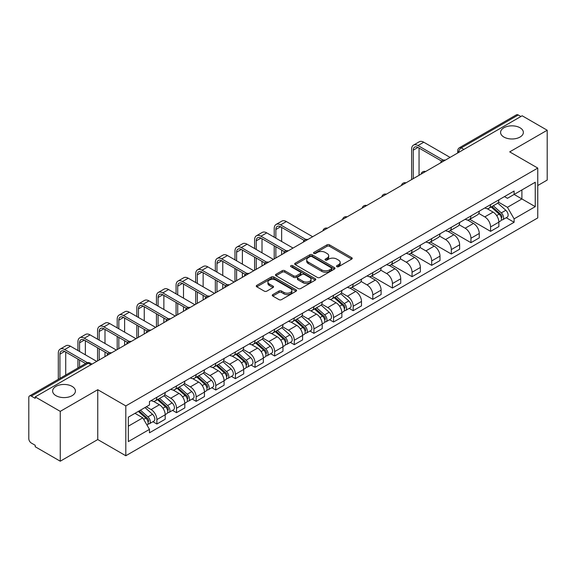 <?xml version="1.0" encoding="UTF-8"?>
<svg xmlns="http://www.w3.org/2000/svg" width="576" height="576" viewBox="0 0 576 576"><rect width="100%" height="100%" fill="white"/><g stroke="black" fill="none" stroke-linecap="round" stroke-linejoin="round"><path stroke-width="0.86" d="M336.852 266.681A1.224 0.706 0 0 0 338.587 266.681L351.706 259.099A1.75 1.008 0 0 0 352.217 258.386A1.75 1.008 0 0 0 351.706 257.674L329.479 244.843A1.75 1.008 0 0 0 327.002 244.843L313.884 252.418A1.224 0.706 0 0 0 313.524 252.914A1.224 0.706 0 0 0 313.884 253.418A1.224 0.706 0 0 0 315.612 253.418L317.311 252.432A5.587 3.226 0 0 1 325.217 252.432L327.067 253.505A5.587 3.226 0 0 1 328.702 255.787A5.587 3.226 0 0 1 327.067 258.07L325.368 259.049A1.224 0.706 0 0 0 325.008 259.546A1.224 0.706 0 0 0 325.368 260.05A1.224 0.706 0 0 0 327.096 260.05L328.795 259.07A5.587 3.226 0 0 1 336.701 259.07L338.551 260.136A5.587 3.226 0 0 1 340.193 262.418A5.587 3.226 0 0 1 338.551 264.701L336.852 265.68A1.224 0.706 0 0 0 336.499 266.177A1.224 0.706 0 0 0 336.852 266.681L336.852 265.68M72.086 386.374A11.39 6.574 0 0 0 59.674 384.948A11.39 6.574 0 0 0 52.639 391.025A11.39 6.574 0 0 0 55.98 395.676A11.39 6.574 0 0 0 68.393 397.102A11.39 6.574 0 0 0 75.42 391.025A11.39 6.574 0 0 0 72.086 386.374M520.02 127.764A11.39 6.574 0 0 0 507.607 126.338A11.39 6.574 0 0 0 500.58 132.408A11.39 6.574 0 0 0 503.914 137.059A11.39 6.574 0 0 0 516.326 138.485A11.39 6.574 0 0 0 523.361 132.408A11.39 6.574 0 0 0 520.02 127.764M272.786 294.61A1.75 1.008 0 0 0 272.275 295.322A1.75 1.008 0 0 0 272.786 296.035L279.022 299.642A1.75 1.008 0 0 0 281.491 299.642L296.071 291.226A1.75 1.008 0 0 0 296.582 290.513A1.75 1.008 0 0 0 296.071 289.8L273.838 276.962A1.75 1.008 0 0 0 271.368 276.962L256.795 285.379A1.75 1.008 0 0 0 256.284 286.092A1.75 1.008 0 0 0 256.795 286.805L264.326 291.154A1.75 1.008 0 0 0 266.796 291.154L273.031 287.554A1.75 1.008 0 0 0 273.542 286.841A1.75 1.008 0 0 0 273.031 286.128L269.294 283.968A4.673 2.7 0 0 1 267.926 282.06A4.673 2.7 0 0 1 270.814 279.569A4.673 2.7 0 0 1 275.904 280.152L290.542 288.605A4.673 2.7 0 0 1 291.91 290.513A4.673 2.7 0 0 1 289.022 293.004A4.673 2.7 0 0 1 283.932 292.421L281.491 291.01A1.75 1.008 0 0 0 279.022 291.01L272.786 294.61L272.786 296.035M125.813 405.914L97.754 389.714L60.257 411.365L35.215 396.907L522.158 115.776L547.2 130.234L509.702 151.877L537.761 168.077L125.813 405.914L125.813 455.753L537.761 217.915L537.761 168.077M317.434 277.466A1.75 1.008 0 0 0 319.903 277.466L334.476 269.05A1.75 1.008 0 0 0 334.987 268.337A1.75 1.008 0 0 0 334.476 267.624L312.25 254.786A1.75 1.008 0 0 0 309.78 254.786L295.2 263.203A1.75 1.008 0 0 0 294.689 263.916A1.75 1.008 0 0 0 295.2 264.629L317.434 277.466M291.434 266.94A1.224 0.706 0 0 1 292.673 267.113L292.673 265.666L315.274 278.712A1.75 1.008 0 0 1 315.785 279.425A1.75 1.008 0 0 1 315.274 280.138L300.701 288.554A1.75 1.008 0 0 1 298.231 288.554L275.998 275.717L282.233 272.146L282.233 270.691L275.998 274.291A1.75 1.008 0 0 0 275.486 275.004A1.75 1.008 0 0 0 275.998 275.717L275.998 274.291M282.233 272.146A1.75 1.008 0 0 1 284.702 272.146L284.702 270.691A1.75 1.008 0 0 0 282.233 270.691M284.702 270.691L293.724 275.897A1.75 1.008 0 0 0 296.194 275.897L300.326 273.506A1.75 1.008 0 0 0 300.838 272.794A1.75 1.008 0 0 0 300.326 272.081L290.945 266.659A1.224 0.706 0 0 1 290.585 266.162A1.224 0.706 0 0 1 291.341 265.507A1.224 0.706 0 0 1 292.673 265.666M60.257 411.365L60.257 461.203L35.215 446.746L35.215 445.291L31.32 443.038A3.557 2.052 -120 0 1 28.8 438.682L28.8 397.562A3.557 2.052 -120 0 1 29.534 395.935L86.537 363.024A3.557 2.052 60 0 1 88.315 363.204L31.32 396.108A3.557 2.052 -120 0 0 29.534 395.935M537.761 185.515L547.2 180.065L547.2 130.234M60.257 461.203L97.754 439.553L125.813 455.753M35.215 396.907L35.215 398.362L31.32 396.108M463.903 149.407L461.261 147.881A3.557 2.052 60 0 0 459.482 147.708L516.478 114.797A3.557 2.052 60 0 1 518.263 114.977L461.261 147.881A3.557 2.052 120 0 0 458.748 152.244L458.748 152.388M520.906 116.503L518.263 114.977M490.579 204.617A8.186 4.723 60 0 1 488.88 208.296L497.189 203.501A8.186 4.723 -120 0 0 498.881 199.822M478.793 213.437L484.79 216.9A8.186 4.723 60 0 1 490.579 226.922L498.881 222.127A8.186 4.723 -120 0 0 493.092 212.105L487.152 208.67M498.881 222.127L498.881 226.555L490.579 231.35L469.764 219.334M488.88 208.296A8.186 4.723 60 0 1 484.855 207.922M490.579 226.922L490.579 231.35M470.952 215.95A8.186 4.723 60 0 1 469.253 219.629L477.562 214.834A8.186 4.723 -120 0 0 479.254 211.154M450.13 230.666L470.952 242.683L479.254 237.888L479.254 233.46A8.186 4.723 -120 0 0 473.465 223.438L467.525 220.003M469.253 219.629A8.186 4.723 60 0 1 465.228 219.254M459.166 224.77L465.163 228.226A8.186 4.723 60 0 1 470.952 238.255L470.952 242.683M451.318 227.282A8.186 4.723 60 0 1 449.626 230.962L457.927 226.166A8.186 4.723 -120 0 0 459.626 222.487M430.502 241.999L451.318 254.016L459.626 249.221L459.626 244.793A8.186 4.723 -120 0 0 453.838 234.77L447.89 231.336M449.626 230.962A8.186 4.723 60 0 1 445.594 230.587M439.538 236.095L445.536 239.558A8.186 4.723 60 0 1 451.318 249.588L451.318 254.016M431.69 238.615A8.186 4.723 60 0 1 429.998 242.294L438.3 237.499A8.186 4.723 -120 0 0 439.999 233.82M410.875 253.332L431.69 265.349L439.999 260.554L439.999 256.126A8.186 4.723 -120 0 0 434.21 246.103L428.263 242.669M429.998 242.294A8.186 4.723 60 0 1 425.966 241.92M419.904 247.428L425.902 250.891A8.186 4.723 60 0 1 431.69 260.921L431.69 265.349M412.063 249.948A8.186 4.723 60 0 1 410.371 253.627L418.673 248.832A8.186 4.723 -120 0 0 420.365 245.153M391.248 264.665L412.063 276.682L420.365 271.886L420.365 267.458A8.186 4.723 -120 0 0 414.583 257.429L408.636 254.002M410.371 253.627A8.186 4.723 60 0 1 406.339 253.253M400.277 258.761L406.274 262.224A8.186 4.723 60 0 1 412.063 272.254L412.063 276.682M392.436 261.281A8.186 4.723 60 0 1 390.737 264.96L399.046 260.165A8.186 4.723 -120 0 0 400.738 256.486M371.621 275.998L392.436 288.014L400.738 283.219L400.738 278.791A8.186 4.723 -120 0 0 394.949 268.762L389.009 265.334M390.737 264.96A8.186 4.723 60 0 1 386.712 264.586M380.65 270.094L386.647 273.557A8.186 4.723 60 0 1 392.436 283.586L392.436 288.014M372.809 272.614A8.186 4.723 60 0 1 371.11 276.286L379.418 271.498A8.186 4.723 -120 0 0 381.11 267.818M351.986 287.33L372.809 299.347L381.11 294.552L381.11 290.124A8.186 4.723 -120 0 0 375.322 280.094L369.382 276.667M371.11 276.286A8.186 4.723 60 0 1 367.085 275.918M361.022 281.426L367.02 284.89A8.186 4.723 60 0 1 372.809 294.919L372.809 299.347M353.174 283.946A8.186 4.723 60 0 1 351.482 287.618L359.784 282.83A8.186 4.723 -120 0 0 361.483 279.151M349.193 308.383L353.174 310.68L361.483 305.885L361.483 301.457A8.186 4.723 -120 0 0 355.694 291.427L349.747 288M351.482 287.618A8.186 4.723 60 0 1 347.45 287.251M341.395 292.759L347.393 296.222A8.186 4.723 60 0 1 353.174 306.252L353.174 310.68M333.547 295.279A8.186 4.723 60 0 1 331.855 298.951L340.157 294.163A8.186 4.723 -120 0 0 341.856 290.484M329.566 319.716L333.547 322.013L341.856 317.218L341.856 312.79A8.186 4.723 -120 0 0 336.067 302.76L330.12 299.333M331.855 298.951A8.186 4.723 60 0 1 327.823 298.584M321.761 304.092L327.758 307.555A8.186 4.723 60 0 1 333.547 317.585L333.547 322.013M313.92 306.612A8.186 4.723 60 0 1 312.228 310.284L320.53 305.489A8.186 4.723 -120 0 0 322.222 301.817M309.938 331.049L313.92 333.346L322.222 328.55L322.222 324.122A8.186 4.723 -120 0 0 316.44 314.093L310.493 310.666M312.228 310.284A8.186 4.723 60 0 1 308.196 309.917M302.134 315.425L308.131 318.888A8.186 4.723 60 0 1 313.92 328.918L313.92 333.346M294.293 317.945A8.186 4.723 60 0 1 292.594 321.617L300.902 316.822A8.186 4.723 -120 0 0 302.594 313.15M290.311 342.382L294.293 344.678L302.594 339.883L302.594 335.455A8.186 4.723 -120 0 0 296.806 325.426L290.866 321.998M292.594 321.617A8.186 4.723 60 0 1 288.569 321.25M282.506 326.758L288.504 330.221A8.186 4.723 60 0 1 294.293 340.25L294.293 344.678M274.666 329.278A8.186 4.723 60 0 1 272.966 332.95L281.275 328.154A8.186 4.723 -120 0 0 282.967 324.482M270.684 353.714L274.666 356.011L282.967 351.216L282.967 346.788A8.186 4.723 -120 0 0 277.178 336.758L271.238 333.331M272.966 332.95A8.186 4.723 60 0 1 268.934 332.582M262.879 338.09L268.877 341.554A8.186 4.723 60 0 1 274.666 351.583L274.666 356.011M255.031 340.61A8.186 4.723 60 0 1 253.339 344.282L261.641 339.487A8.186 4.723 -120 0 0 263.34 335.815M251.05 365.047L255.031 367.344L263.34 362.549L263.34 358.121A8.186 4.723 -120 0 0 257.551 348.091L251.604 344.664M253.339 344.282A8.186 4.723 60 0 1 249.307 343.915M243.245 349.423L249.242 352.886A8.186 4.723 60 0 1 255.031 362.909L255.031 367.344M235.404 351.943A8.186 4.723 60 0 1 233.712 355.615L242.014 350.82A8.186 4.723 -120 0 0 243.706 347.148M231.422 376.38L235.404 378.677L243.713 373.882L243.713 369.454A8.186 4.723 -120 0 0 237.924 359.424L231.977 355.997M233.712 355.615A8.186 4.723 60 0 1 229.68 355.248M223.618 360.756L229.615 364.219A8.186 4.723 60 0 1 235.404 374.242L235.404 378.677M215.777 363.276A8.186 4.723 60 0 1 214.078 366.948L222.386 362.153A8.186 4.723 -120 0 0 224.078 358.481M211.795 387.713L215.777 390.01L224.078 385.214L224.078 380.779A8.186 4.723 -120 0 0 218.29 370.757L212.35 367.322M214.078 366.948A8.186 4.723 60 0 1 210.053 366.581M203.99 372.089L209.988 375.552A8.186 4.723 60 0 1 215.777 385.574L215.777 390.01M196.15 374.609A8.186 4.723 60 0 1 194.45 378.281L202.759 373.486A8.186 4.723 -120 0 0 204.451 369.814M192.168 399.046L196.15 401.342L204.451 396.547L204.451 392.112A8.186 4.723 -120 0 0 198.662 382.09L192.722 378.655M194.45 378.281A8.186 4.723 60 0 1 190.426 377.914M184.363 383.422L190.361 386.885A8.186 4.723 60 0 1 196.15 396.907L196.15 401.342M176.515 385.942A8.186 4.723 60 0 1 174.823 389.614L183.125 384.818A8.186 4.723 -120 0 0 184.824 381.146M172.534 410.378L176.522 412.675L184.824 407.88L184.824 403.445A8.186 4.723 -120 0 0 179.035 393.422L173.088 389.988M174.823 389.614A8.186 4.723 60 0 1 170.791 389.246M164.736 394.754L170.734 398.218A8.186 4.723 60 0 1 176.522 408.24L176.522 412.675M156.888 397.274A8.186 4.723 60 0 1 155.196 400.946L163.498 396.151A8.186 4.723 -120 0 0 165.197 392.479M152.906 421.704L156.888 424.008L165.197 419.213L165.197 414.778A8.186 4.723 -120 0 0 159.408 404.755L153.461 401.321M155.196 400.946A8.186 4.723 60 0 1 151.164 400.579M146.318 406.793L151.099 409.55A8.186 4.723 60 0 1 156.888 419.573L156.888 424.008M504.482 196.589L507.442 198.302L535.248 182.246L521.906 189.943L521.906 198.95L507.442 207.31L498.42 202.104M128.326 426.182L142.798 417.83L149.465 429.379L128.326 441.583L128.326 417.175L149.465 404.971L149.465 401.558L514.109 191.038L514.109 194.45L535.248 206.654L514.109 218.858L507.442 207.31M535.248 182.246L535.248 206.654M149.465 429.379L149.465 432.799L514.109 222.271L514.109 218.858M97.754 389.714L97.754 439.553M142.798 417.83L134.993 413.33M506.225 217.721L514.109 222.271M337.342 266.854L338.551 266.155A5.587 3.226 0 0 0 340.193 263.873L340.193 262.418M328.702 255.787L328.702 257.242A5.587 3.226 0 0 1 327.067 259.524L325.858 260.222M351.684 259.114L329.479 246.298A1.75 1.008 0 0 0 327.002 246.298L314.374 253.591M334.454 269.064L312.25 256.241A1.75 1.008 0 0 0 309.78 256.241L295.229 264.643M331.387 268.834A1.224 0.706 0 0 0 331.747 268.337A1.224 0.706 0 0 0 331.387 267.84L311.875 256.572A1.224 0.706 0 0 0 310.147 256.572L308.354 257.602A5.587 3.226 0 0 0 306.72 259.884A5.587 3.226 0 0 0 308.354 262.166L321.696 269.87A5.587 3.226 0 0 0 329.602 269.87L331.387 268.834L331.387 270.288A1.224 0.706 0 0 0 331.747 269.791L331.747 268.337M306.72 259.884L306.72 261.338A5.587 3.226 0 0 0 308.354 263.621L308.354 262.166M331.387 270.288L329.602 271.325A5.587 3.226 0 0 1 321.696 271.325L308.354 263.621M284.702 272.146L293.724 277.351A1.75 1.008 0 0 0 296.194 277.351L300.326 274.961A1.75 1.008 0 0 0 300.838 274.248L300.838 272.794M292.673 267.113L315.252 280.152M303.077 281.297A4.673 2.7 0 0 0 308.167 281.88A4.673 2.7 0 0 0 311.054 279.389A4.673 2.7 0 0 0 309.686 277.481L304.531 274.507A1.75 1.008 0 0 0 302.054 274.507L297.922 276.89A1.75 1.008 0 0 0 297.41 277.603A1.75 1.008 0 0 0 297.922 278.316L303.077 281.297L303.077 282.751A4.673 2.7 0 0 0 308.167 283.334A4.673 2.7 0 0 0 311.054 280.843L311.054 279.389M297.41 277.603L297.41 279.058A1.75 1.008 0 0 0 297.922 279.77L297.922 278.316M303.077 282.751L297.922 279.77M291.91 290.513L291.91 291.967A4.673 2.7 0 0 1 289.022 294.458A4.673 2.7 0 0 1 283.932 293.875L281.491 292.464A1.75 1.008 0 0 0 279.022 292.464L272.808 296.05M267.926 282.06L267.926 283.514A4.673 2.7 0 0 0 269.294 285.422L269.294 283.968M273.031 286.128L273.031 287.554L269.294 285.422M296.042 291.24L273.838 278.417A1.75 1.008 0 0 0 271.368 278.417L256.817 286.819M491.148 206.986L499.147 214.128A4.45 2.57 60 0 1 500.544 221.004L498.881 221.962M491.357 207.18L495.122 209.347M491.954 206.525L500.854 214.466A2.138 1.231 60 0 1 501.523 217.764A2.138 1.231 60 0 1 501.329 217.843M493.286 205.754L501.286 212.89A4.45 2.57 60 0 1 502.682 219.766A4.45 2.57 60 0 1 501.336 219.91M497.743 203.076L505.814 210.276A4.45 2.57 60 0 1 507.211 217.152L502.682 219.766M413.258 178.646L413.258 150.17A6.674 3.852 60 0 1 414.641 147.118A6.674 3.852 60 0 1 417.974 147.449L441.605 161.086M450.065 157.399L423.763 142.214A8.986 5.191 -120 0 0 419.27 141.775L413.482 145.116A8.986 5.191 -120 0 0 411.624 149.227L411.624 179.59M443.225 160.135L417.974 145.562A8.986 5.191 -120 0 0 413.482 145.116M419.047 175.306L419.047 148.068M275.861 238.147L275.861 229.5A6.674 3.852 60 0 1 277.243 226.447A6.674 3.852 60 0 1 280.577 226.778L304.2 240.415M312.66 236.729L286.366 221.544A8.986 5.191 -120 0 0 281.873 221.098L276.084 224.446A8.986 5.191 -120 0 0 274.219 228.557L274.219 237.197M305.827 239.465L280.577 224.885A8.986 5.191 -120 0 0 276.084 224.446M274.219 245.772L274.219 258.919M275.861 257.976L275.861 246.715M281.642 254.635L281.642 250.056M281.642 241.488L281.642 227.39M334.116 297.648L342.115 304.783A4.45 2.57 60 0 1 343.512 311.666L341.849 312.624M334.325 297.835L338.09 300.01M334.922 297.18L343.822 305.122A2.138 1.231 60 0 1 344.491 308.426A2.138 1.231 60 0 1 344.297 308.506M336.254 296.41L344.254 303.552A4.45 2.57 60 0 1 345.65 310.428A4.45 2.57 60 0 1 344.304 310.572M340.718 293.738L348.782 300.931A4.45 2.57 60 0 1 350.179 307.814L345.65 310.428M256.226 249.48L256.226 240.833A6.674 3.852 60 0 1 257.609 237.78A6.674 3.852 60 0 1 260.95 238.111L284.573 251.748M293.033 248.062L266.738 232.877A8.986 5.191 -120 0 0 262.246 232.43L256.457 235.771A8.986 5.191 -120 0 0 254.592 239.89L254.592 248.53M286.2 250.798L260.95 236.218A8.986 5.191 -120 0 0 256.457 235.771M254.592 257.105L254.592 270.252M256.226 269.309L256.226 258.048M262.015 265.968L262.015 261.389M262.015 252.821L262.015 238.723M314.489 308.981L322.488 316.116A4.45 2.57 60 0 1 323.885 322.999L322.222 323.957M314.698 309.168L318.463 311.342M315.295 308.513L324.194 316.454A2.138 1.231 60 0 1 324.864 319.759A2.138 1.231 60 0 1 324.67 319.838M316.627 307.742L324.626 314.885A4.45 2.57 60 0 1 326.023 321.761A4.45 2.57 60 0 1 324.677 321.905M321.084 305.071L329.155 312.264A4.45 2.57 60 0 1 330.552 319.147L326.023 321.761M294.862 320.314L302.861 327.449A4.45 2.57 60 0 1 304.25 334.332L302.594 335.29M295.07 320.501L298.836 322.675M295.668 319.846L304.567 327.787A2.138 1.231 60 0 1 305.237 331.092A2.138 1.231 60 0 1 305.042 331.171M297 319.075L304.999 326.218A4.45 2.57 60 0 1 306.396 333.094A4.45 2.57 60 0 1 305.05 333.238M301.457 316.397L309.528 323.597A4.45 2.57 60 0 1 310.925 330.48L306.396 333.094M275.227 331.646L283.226 338.782A4.45 2.57 60 0 1 284.623 345.665L282.967 346.622M275.443 331.834L279.209 334.008M276.034 331.178L284.94 339.12A2.138 1.231 60 0 1 285.61 342.425A2.138 1.231 60 0 1 285.415 342.504M277.366 330.408L285.365 337.55A4.45 2.57 60 0 1 286.762 344.426A4.45 2.57 60 0 1 285.422 344.57M281.83 327.73L289.901 334.93A4.45 2.57 60 0 1 291.29 341.813L286.762 344.426M255.6 342.979L263.599 350.114A4.45 2.57 60 0 1 264.996 356.998L263.34 357.955M255.816 343.166L259.582 345.341M256.406 342.511L265.306 350.453A2.138 1.231 60 0 1 265.975 353.758A2.138 1.231 60 0 1 265.781 353.83M257.738 341.741L265.738 348.883A4.45 2.57 60 0 1 267.134 355.759A4.45 2.57 60 0 1 265.795 355.903M262.202 339.062L270.266 346.262A4.45 2.57 60 0 1 271.663 353.146L267.134 355.759M235.973 354.312L243.972 361.447A4.45 2.57 60 0 1 245.369 368.323L243.706 369.288M236.182 354.499L239.947 356.674M236.779 353.844L245.678 361.786A2.138 1.231 60 0 1 246.348 365.09A2.138 1.231 60 0 1 246.154 365.162M238.111 353.074L246.11 360.216A4.45 2.57 60 0 1 247.507 367.092A4.45 2.57 60 0 1 246.161 367.236M242.568 350.395L250.639 357.595A4.45 2.57 60 0 1 252.036 364.478L247.507 367.092M216.346 365.645L224.345 372.78A4.45 2.57 60 0 1 225.742 379.656L224.078 380.621M216.554 365.832L220.32 368.006M217.152 365.177L226.051 373.118A2.138 1.231 60 0 1 226.721 376.423A2.138 1.231 60 0 1 226.526 376.495M218.484 364.406L226.483 371.549A4.45 2.57 60 0 1 227.88 378.425A4.45 2.57 60 0 1 226.534 378.569M222.941 361.728L231.012 368.928A4.45 2.57 60 0 1 232.409 375.811L227.88 378.425M196.718 376.978L204.71 384.113A4.45 2.57 60 0 1 206.107 390.989L204.451 391.954M196.927 377.165L200.693 379.339M197.525 376.51L206.424 384.451A2.138 1.231 60 0 1 207.094 387.756A2.138 1.231 60 0 1 206.899 387.828M198.857 375.739L206.856 382.874A4.45 2.57 60 0 1 208.246 389.758A4.45 2.57 60 0 1 206.906 389.902M203.314 373.061L211.385 380.261A4.45 2.57 60 0 1 212.782 387.144L208.246 389.758M177.084 388.31L185.083 395.446A4.45 2.57 60 0 1 186.48 402.322L184.824 403.279M177.3 388.498L181.066 390.672M177.89 387.842L186.797 395.784A2.138 1.231 60 0 1 187.466 399.089A2.138 1.231 60 0 1 187.272 399.161M179.222 387.072L187.222 394.207A4.45 2.57 60 0 1 188.618 401.09A4.45 2.57 60 0 1 187.279 401.234M183.686 384.394L191.75 391.594A4.45 2.57 60 0 1 193.147 398.477L188.618 401.09M157.457 399.643L165.456 406.778A4.45 2.57 60 0 1 166.853 413.654L165.19 414.612M157.673 399.83L161.431 402.005M158.263 399.175L167.162 407.117A2.138 1.231 60 0 1 167.832 410.422A2.138 1.231 60 0 1 167.638 410.494M159.595 398.405L167.594 405.54A4.45 2.57 60 0 1 168.991 412.423A4.45 2.57 60 0 1 167.645 412.567M164.059 395.726L172.123 402.926A4.45 2.57 60 0 1 173.52 409.81L168.991 412.423M138.319 411.408L145.829 418.111A4.45 2.57 60 0 1 147.226 424.987L147.002 425.117M138.391 411.365L141.804 413.338M139.126 410.947L147.535 418.45A2.138 1.231 60 0 1 148.205 421.754A2.138 1.231 60 0 1 148.01 421.826M140.458 410.177L147.967 416.873A4.45 2.57 60 0 1 149.364 423.756A4.45 2.57 60 0 1 148.018 423.9M144.986 407.556L152.496 414.259A4.45 2.57 60 0 1 153.893 421.142L149.364 423.756M236.599 260.813L236.599 252.166A6.674 3.852 60 0 1 237.982 249.113A6.674 3.852 60 0 1 241.322 249.444L264.946 263.081M273.406 259.394L247.104 244.21A8.986 5.191 -120 0 0 242.611 243.763L236.822 247.104A8.986 5.191 -120 0 0 234.965 251.222L234.965 259.862M266.573 262.13L241.322 247.55A8.986 5.191 -120 0 0 236.822 247.104M234.965 268.438L234.965 281.585M236.599 280.642L236.599 269.381M242.388 277.301L242.388 272.722M242.388 264.154L242.388 250.056M216.972 272.146L216.972 263.498A6.674 3.852 60 0 1 218.354 260.446A6.674 3.852 60 0 1 221.688 260.777L245.318 274.414M253.778 270.727L227.477 255.542A8.986 5.191 -120 0 0 222.984 255.096L217.195 258.437A8.986 5.191 -120 0 0 215.338 262.555L215.338 271.195M246.938 273.463L221.688 258.883A8.986 5.191 -120 0 0 217.195 258.437M215.338 279.77L215.338 292.918M216.972 291.974L216.972 280.714M222.761 288.634L222.761 284.054M222.761 275.486L222.761 261.389M197.345 283.478L197.345 274.831A6.674 3.852 60 0 1 198.727 271.778A6.674 3.852 60 0 1 202.061 272.11L225.684 285.746M234.144 282.06L207.85 266.875A8.986 5.191 -120 0 0 203.357 266.429L197.568 269.77A8.986 5.191 -120 0 0 195.71 273.888L195.71 282.528M227.311 284.796L202.061 270.216A8.986 5.191 -120 0 0 197.568 269.77M195.71 291.103L195.71 304.25M197.345 303.307L197.345 292.046M203.134 299.966L203.134 295.387M203.134 286.819L203.134 272.722M177.718 294.804L177.718 286.164A6.674 3.852 60 0 1 179.093 283.111A6.674 3.852 60 0 1 182.434 283.435L206.057 297.079M214.517 293.393L188.222 278.208A8.986 5.191 -120 0 0 183.73 277.762L177.941 281.102A8.986 5.191 -120 0 0 176.076 285.221L176.076 293.861M207.684 296.129L182.434 281.549A8.986 5.191 -120 0 0 177.941 281.102M176.076 302.436L176.076 315.583M177.718 314.64L177.718 303.379M183.499 311.299L183.499 306.72M183.499 298.152L183.499 284.054M158.083 306.137L158.083 297.497A6.674 3.852 60 0 1 159.466 294.444A6.674 3.852 60 0 1 162.806 294.768L186.43 308.412M194.89 304.726L168.595 289.541A8.986 5.191 -120 0 0 164.095 289.094L158.314 292.435A8.986 5.191 -120 0 0 156.449 296.554L156.449 305.194M188.057 307.462L162.806 292.882A8.986 5.191 -120 0 0 158.314 292.435M156.449 313.769L156.449 326.916M158.083 325.973L158.083 314.712M163.872 322.632L163.872 318.053M163.872 309.485L163.872 295.387M138.456 317.47L138.456 308.83A6.674 3.852 60 0 1 139.838 305.777A6.674 3.852 60 0 1 143.172 306.101L166.802 319.745M175.262 316.058L148.961 300.874A8.986 5.191 -120 0 0 144.468 300.427L138.679 303.768A8.986 5.191 -120 0 0 136.822 307.886L136.822 316.526M168.422 318.794L143.172 304.214A8.986 5.191 -120 0 0 138.679 303.768M136.822 325.102L136.822 338.249M138.456 337.306L138.456 326.045M144.245 333.965L144.245 329.386M144.245 320.818L144.245 306.72M118.829 328.802L118.829 320.162A6.674 3.852 60 0 1 120.211 317.102A6.674 3.852 60 0 1 123.545 317.434L147.175 331.078M155.635 327.391L129.334 312.206A8.986 5.191 -120 0 0 124.841 311.76L119.052 315.101A8.986 5.191 -120 0 0 117.194 319.219L117.194 327.859M148.795 330.127L123.545 315.547A8.986 5.191 -120 0 0 119.052 315.101M117.194 336.434L117.194 349.582M118.829 348.638L118.829 337.378M124.618 345.298L124.618 340.718M124.618 332.15L124.618 318.053M99.202 340.135L99.202 331.495A6.674 3.852 60 0 1 100.584 328.435A6.674 3.852 60 0 1 103.918 328.766L127.541 342.41M136.001 338.724L109.706 323.539A8.986 5.191 -120 0 0 105.214 323.093L99.425 326.434A8.986 5.191 -120 0 0 97.56 330.552L97.56 339.192M129.168 341.46L103.918 326.88A8.986 5.191 -120 0 0 99.425 326.434M97.56 347.767L97.56 360.914M99.202 359.971L99.202 348.71M104.99 356.63L104.99 352.051M104.99 343.476L104.99 329.386M79.567 351.468L79.567 342.828A6.674 3.852 60 0 1 80.95 339.768A6.674 3.852 60 0 1 84.29 340.099L107.914 353.743M116.374 350.057L90.079 334.872A8.986 5.191 -120 0 0 85.586 334.426L79.798 337.766A8.986 5.191 -120 0 0 77.933 341.885L77.933 350.525M109.541 352.793L84.29 338.213A8.986 5.191 -120 0 0 79.798 337.766M77.933 359.1L77.933 367.992M79.567 367.049L79.567 360.043M85.356 354.809L85.356 340.718M59.94 378.382L59.94 354.161A6.674 3.852 60 0 1 61.322 351.101A6.674 3.852 60 0 1 64.663 351.432L85.637 363.542M96.746 361.39L70.445 346.205A8.986 5.191 -120 0 0 65.952 345.758L60.17 349.099A8.986 5.191 -120 0 0 58.306 353.21L58.306 379.325M87.394 362.671L64.663 349.546A8.986 5.191 -120 0 0 60.17 349.099M65.729 375.041L65.729 352.051M458.87 152.316L458.748 152.244A3.557 2.052 0 0 1 457.704 150.79L457.704 152.993M176.522 408.24L184.824 403.445M196.15 396.907L204.451 392.112M215.777 385.574L224.078 380.779M235.404 374.242L243.713 369.454M255.031 362.909L263.34 358.121M274.666 351.583L282.967 346.788M294.293 340.25L302.594 335.455M313.92 328.918L322.222 324.122M333.547 317.585L341.856 312.79M353.174 306.252L361.483 301.457M372.809 294.919L381.11 290.124M392.436 283.586L400.738 278.791M412.063 272.254L420.365 267.458M431.69 260.921L439.999 256.126M451.318 249.588L459.626 244.793M470.952 238.255L479.254 233.46M156.888 419.573L165.197 414.778M151.099 409.55L159.408 404.755M170.734 398.218L179.035 393.422M190.361 386.885L198.662 382.09M209.988 375.552L218.29 370.757M229.615 364.219L237.924 359.424M249.242 352.886L257.551 348.091M268.877 341.554L277.178 336.758M288.504 330.221L296.806 325.426M308.131 318.888L316.44 314.093M327.758 307.555L336.067 302.76M347.393 296.222L355.694 291.427M367.02 284.89L375.322 280.094M386.647 273.557L394.949 268.762M406.274 262.224L414.583 257.429M425.902 250.891L434.21 246.103M445.536 239.558L453.838 234.77M465.163 228.226L473.465 223.438M484.79 216.9L493.092 212.105M444.938 160.358A3.557 2.052 120 0 0 443.362 161.266M425.304 171.691A3.557 2.052 120 0 0 423.734 172.598M405.677 183.024A3.557 2.052 120 0 0 404.107 183.931M386.05 194.357A3.557 2.052 120 0 0 384.48 195.264M366.422 205.69A3.557 2.052 120 0 0 364.846 206.597M346.788 217.022A3.557 2.052 120 0 0 345.218 217.93M327.161 228.355A3.557 2.052 120 0 0 325.591 229.262M307.534 239.688A3.557 2.052 120 0 0 305.964 240.595M287.906 251.021A3.557 2.052 120 0 0 286.337 251.928M268.279 262.354A3.557 2.052 120 0 0 266.702 263.261M248.645 273.686A3.557 2.052 120 0 0 247.075 274.594M229.018 285.019A3.557 2.052 120 0 0 227.448 285.926M209.39 296.352A3.557 2.052 120 0 0 207.821 297.259M189.763 307.685A3.557 2.052 120 0 0 188.186 308.592M170.136 319.018A3.557 2.052 120 0 0 168.559 319.925M150.502 330.35A3.557 2.052 120 0 0 148.932 331.258M130.874 341.683A3.557 2.052 120 0 0 129.305 342.59M111.247 353.016A3.557 2.052 120 0 0 109.678 353.923M90.958 364.73L88.315 363.204A3.557 2.052 120 0 1 90.094 363.024A3.557 3.557 0 0 0 86.537 363.024M338.551 266.155L338.551 264.701M325.368 260.05L325.368 259.049M327.067 259.524L327.067 258.07M313.884 253.418L313.884 252.418M327.002 246.298L327.002 244.843M329.479 246.298L329.479 244.843M351.706 259.099L351.706 257.674M295.2 264.629L295.2 263.203M309.78 256.241L309.78 254.786M312.25 256.241L312.25 254.786M334.476 269.05L334.476 267.624M321.696 271.325L321.696 269.87M329.602 271.325L329.602 269.87M293.724 277.351L293.724 275.897M296.194 277.351L296.194 275.897M300.326 274.961L300.326 273.506M315.274 280.138L315.274 278.712M279.022 292.464L279.022 291.01M281.491 292.464L281.491 291.01M283.932 293.875L283.932 292.421M256.795 286.805L256.795 285.379M271.368 278.417L271.368 276.962M273.838 278.417L273.838 276.962M296.071 291.226L296.071 289.8M499.147 214.128L496.649 215.568M501.962 216.785L501.163 217.253M505.814 210.276L501.286 212.89M417.974 145.562L423.763 142.214M413.258 150.17L417.974 147.449M280.577 224.885L286.366 221.544M275.861 229.5L280.577 226.778M342.115 304.783L339.624 306.223M344.938 307.447L344.131 307.908M348.782 300.931L344.254 303.552M260.95 236.218L266.738 232.877M256.226 240.833L260.95 238.111M322.488 316.116L319.99 317.556M325.31 318.78L324.504 319.241M329.155 312.264L324.626 314.885M302.861 327.449L300.362 328.889M305.676 330.113L304.877 330.574M309.528 323.597L304.999 326.218M283.226 338.782L280.735 340.222M286.049 341.446L285.25 341.906M289.901 334.93L285.365 337.55M263.599 350.114L261.108 351.554M266.422 352.778L265.622 353.239M270.266 346.262L265.738 348.883M243.972 361.447L241.474 362.887M246.794 364.111L245.988 364.572M250.639 357.595L246.11 360.216M224.345 372.78L221.846 374.22M227.16 375.444L226.361 375.905M231.012 368.928L226.483 371.549M204.71 384.113L202.219 385.553M207.533 386.777L206.734 387.238M211.385 380.261L206.856 382.874M185.083 395.446L182.592 396.886M187.906 398.11L187.106 398.57M191.75 391.594L187.222 394.207M165.456 406.778L162.965 408.218M168.278 409.442L167.472 409.903M172.123 402.926L167.594 405.54M145.829 418.111L143.676 419.35M148.651 420.775L147.845 421.236M152.496 414.259L147.967 416.873M241.322 247.55L247.104 244.21M236.599 252.166L241.322 249.444M221.688 258.883L227.477 255.542M216.972 263.498L221.688 260.777M202.061 270.216L207.85 266.875M197.345 274.831L202.061 272.11M182.434 281.549L188.222 278.208M177.718 286.164L182.434 283.435M162.806 292.882L168.595 289.541M158.083 297.497L162.806 294.768M143.172 304.214L148.961 300.874M138.456 308.83L143.172 306.101M123.545 315.547L129.334 312.206M118.829 320.162L123.545 317.434M103.918 326.88L109.706 323.539M99.202 331.495L103.918 328.766M84.29 338.213L90.079 334.872M79.567 342.828L84.29 340.099M64.663 349.546L70.445 346.205M59.94 354.161L64.663 351.432M445.234 160.186A3.557 3.557 0 0 0 440.669 162.821M425.606 171.518A3.557 3.557 0 0 0 421.042 174.154M405.979 182.851A3.557 3.557 0 0 0 401.414 185.486M386.352 194.184A3.557 3.557 0 0 0 381.787 196.819M366.725 205.517A3.557 3.557 0 0 0 362.153 208.152M347.09 216.85A3.557 3.557 0 0 0 342.526 219.485M327.463 228.182A3.557 3.557 0 0 0 322.898 230.818M307.836 239.515A3.557 3.557 0 0 0 303.271 242.15M288.209 250.848A3.557 3.557 0 0 0 283.644 253.483M268.582 262.181A3.557 3.557 0 0 0 264.01 264.816M248.947 273.514A3.557 3.557 0 0 0 244.382 276.149M229.32 284.846A3.557 3.557 0 0 0 224.755 287.482M209.693 296.179A3.557 3.557 0 0 0 205.128 298.814M190.066 307.512A3.557 3.557 0 0 0 185.494 310.147M170.431 318.845A3.557 3.557 0 0 0 165.866 321.48M150.804 330.178A3.557 3.557 0 0 0 146.239 332.813M131.177 341.51A3.557 3.557 0 0 0 126.612 344.146M111.55 352.843A3.557 3.557 0 0 0 106.985 355.478M92.002 364.126L90.094 363.024M459.482 147.708A3.557 3.557 0 0 0 457.704 150.79"/></g></svg>

